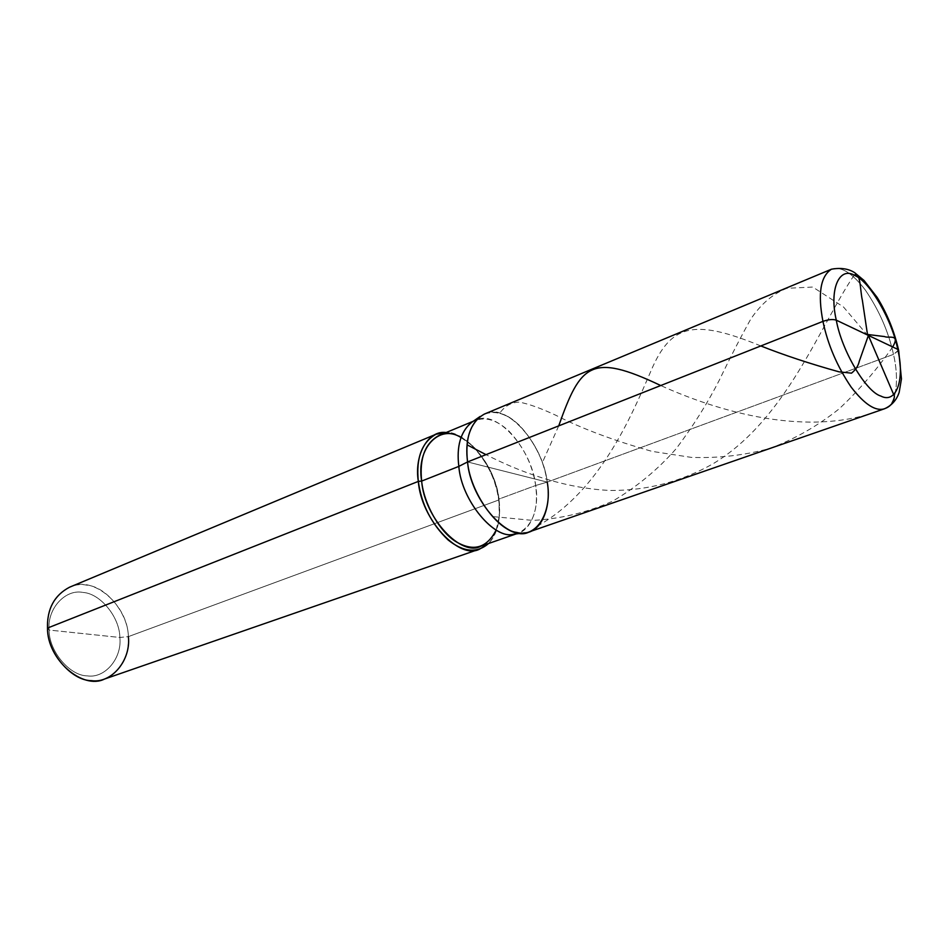 <?xml version="1.0" encoding="UTF-8"?>
<svg xmlns="http://www.w3.org/2000/svg" width="949" height="949" viewBox="0 0 949 949"><rect width="100%" height="100%" fill="white"/><g stroke="black" fill="none" stroke-linecap="round" stroke-linejoin="round"><path stroke-width="0.71" stroke-dasharray="4.75 3.56" d="M898.596 350.122L893.484 354.368L547.229 482.104C544.299 453.764 519.933 417.631 500.479 413.562C480.597 405.674 462.317 430.965 467.56 461.938L547.229 482.104C544.299 453.764 519.933 417.631 500.479 413.562C480.597 405.674 462.317 430.965 467.56 461.938L547.229 482.104C550.503 507.276 544.536 523.848 529.352 531.831M898.679 350.489L893.484 354.368C899.379 379.042 896.651 405.555 884.693 408.699C896.651 405.555 899.379 379.042 893.484 354.368C888.501 331.652 879.118 310.216 865.346 290.074C852.273 272.909 840.98 265.945 831.478 269.196C840.98 265.945 852.273 272.909 865.346 290.074C879.118 310.216 888.501 331.652 893.484 354.368L547.229 482.104C543.053 443.29 505.568 401.474 484.417 414.049M513.48 534.228C530.159 533.812 539.91 508.7 535.663 485.497L498.972 499.055L498.688 500.016L128.364 636.625C128.198 613.576 106.181 586.292 86.3 585.082C66.323 580.776 45.078 603.445 47.497 628.06L49.123 630.053L119.847 637.467C119.728 617.277 100.392 593.422 82.978 592.437C65.481 588.771 46.999 608.641 49.123 630.053L119.847 637.467L128.364 636.625C129.194 657.005 121.27 671.133 104.58 679.021M514.382 534.109L518.273 533.172C532.935 525.485 538.724 509.601 535.663 485.497L547.229 482.104L467.56 461.938L547.229 482.104C543.955 460.68 534.714 441.783 519.506 425.425C505.2 412.091 492.045 409.126 480.04 416.516M496.22 529.957L499.494 515.058L498.972 499.055C501.796 522.757 495.769 538.463 480.882 546.173M470.977 422.839C482.567 415.686 495.248 418.473 509.032 431.202C523.694 446.849 532.567 464.939 535.663 485.497L498.972 499.055L499.221 516.624C498.32 528.059 494.749 537.027 488.533 543.516C497.834 532.614 501.214 518.107 498.688 500.016C495.841 479.423 486.979 461.238 472.068 445.461C462.97 437.098 454.334 432.791 446.184 432.519C466.339 430.573 496.208 468.687 498.688 500.016L128.364 636.625C127.961 605.023 92.682 574.536 69.55 587.206M47.497 628.06L49.123 630.053C48.885 651.192 69.751 675.913 87.391 675.878C105.244 678.606 122.207 657.871 119.847 637.467C122.207 657.871 105.244 678.606 87.391 675.878C69.751 675.913 48.885 651.192 49.123 630.053C46.999 608.641 65.481 588.771 82.978 592.437C100.392 593.422 119.728 617.277 119.847 637.467L128.364 636.625M471.736 422.305L475.259 420.419C495.675 408.319 531.76 448.284 535.663 485.497L547.229 482.104M460.953 437.513L473.314 446.445C487.679 461.665 496.232 479.198 498.972 499.055C495.449 462.424 459.435 423.456 438.711 435.627M854.171 275.198C820.031 325.317 786.235 419.861 713.007 463.8C681.24 481.701 647.064 490.597 610.504 490.491C562.46 488.332 517.537 470.882 486.007 454.642M892.701 346.954C876.888 369.552 859.059 390.169 839.213 408.805C818.074 425.686 795.072 438.865 770.185 448.343C744.443 455.366 718.132 458.367 691.252 457.371L651.987 451.368C613.457 440.478 581.5 428.497 556.138 415.413C541.037 408.319 528.747 403.894 519.269 402.127C511.179 402.376 504.631 406.113 499.637 413.325M883.412 409.055C809.189 439.257 716.922 410.953 660.729 385.531M558.712 425.887L542.389 462.554M760.837 345.946C694.454 318.805 670.99 323.467 650.824 371.225C630.883 417.584 599.661 490.408 538.854 525.295M867.908 335.732L843.471 306.966L812.759 287.061L786.887 288.282C772.877 293.81 760.801 304.143 750.659 319.279C740.861 336.8 730.481 356.966 719.508 379.778C707.515 403.242 693.114 426.16 676.305 448.533C657.776 469.625 636.518 487.181 612.52 501.226C587.134 512.519 560.562 518.913 532.804 520.408L492.092 516.505M516.197 533.896L518.273 533.172M499.221 516.624L499.494 515.058M473.231 421.261L475.259 420.419M472.068 445.461L473.314 446.445"/><path stroke-width="1.42" d="M897.718 349.339C905.038 378.734 896.603 404.298 880.874 396.077C866.069 391.866 841.633 350.656 836.294 320.169L897.718 349.339L898.679 350.489L897.718 349.339C892.321 320.786 870.186 282.067 855.274 275.756C839.628 265.601 828.892 288.662 836.294 320.169C841.633 350.656 866.069 391.866 880.874 396.077C896.603 404.298 905.038 378.734 897.718 349.339L836.294 320.169C828.892 288.662 839.628 265.601 855.274 275.756C870.186 282.067 892.321 320.786 897.718 349.339M547.229 482.104C551.701 506.292 541.725 532.472 524.453 532.899C504.892 538.866 470.194 497.406 467.56 461.938L822.949 321.379C817.647 293.668 820.482 276.278 831.478 269.196L484.417 414.049C470.479 421.985 464.856 437.952 467.56 461.938C470.111 492.187 497.134 530.408 516.778 532.425C537.039 538.403 552.662 511.025 547.229 482.104C552.662 511.025 537.039 538.403 516.778 532.425C497.134 530.408 470.111 492.187 467.56 461.938C470.846 501.202 509.637 543.421 529.352 531.831L884.693 408.699C875.808 411.712 864.634 404.535 851.182 387.145C837.16 366.409 827.753 344.499 822.949 321.379C828.489 319.445 832.937 319.042 836.294 320.169C832.937 319.042 828.489 319.445 822.949 321.379C827.753 344.499 837.16 366.409 851.182 387.145C864.634 404.535 875.808 411.712 884.693 408.699C891.835 405.389 896.663 399.932 899.178 392.317L901.443 378.948L898.679 350.489M898.596 350.122C894.231 331.071 887.066 313.478 877.125 297.369L864.041 280.477L854.681 272.683C848.548 268.709 840.814 267.547 831.478 269.196C820.482 276.278 817.647 293.668 822.949 321.379L467.56 461.938L458.83 466.398C461.285 500.348 494.559 539.945 513.48 534.228L524.453 532.899M516.197 533.896L480.882 546.173C461.487 557.371 424.357 518.059 421.653 481.084L458.83 466.398C461.38 501.025 495.437 540.8 514.382 534.109M479.838 548.985L104.58 679.021C82.8 690.184 47.106 659.555 47.497 628.06L418.331 481.404C421.095 519.791 459.696 560.586 479.838 548.985L488.533 543.516C477.062 553.421 463.587 552.247 448.118 539.969C431.356 523.895 421.427 504.37 418.331 481.404L421.653 481.084C423.634 502.911 439.34 532.069 456.528 541.998C473.765 551.927 486.991 547.905 496.22 529.957M128.364 636.625C131.116 659.911 111.852 683.707 91.424 680.647C71.222 680.765 47.225 652.354 47.497 628.06L418.331 481.404L421.653 481.084L458.83 466.398C456.422 446.694 460.467 432.175 470.977 422.839L480.04 416.516C469.162 426.208 464.998 441.344 467.56 461.938L458.83 466.398C456.386 446.113 460.68 431.415 471.736 422.305M473.231 421.261L438.711 435.627C425.01 443.325 419.328 458.486 421.653 481.084C415.887 447.501 440.028 423.764 460.953 437.513M446.184 432.519C427.928 429.956 414.025 455.164 418.331 481.404C415.935 457.964 421.842 442.234 436.054 434.227L446.184 432.519M436.054 434.227L69.55 587.206C54.354 595.225 46.999 608.831 47.497 628.06M867.552 334.938L862.356 300.204C860.126 291.165 860.707 270.75 854.171 275.198M486.007 454.642L467.074 444.844M867.718 334.487L884.587 336.575C888.501 338.591 900.506 333.348 892.701 346.954M868.169 335.009L894.421 396.302C893.768 402.886 890.103 407.145 883.412 409.055M660.729 385.531C590.729 352.245 580.48 364.57 558.712 425.887M868.276 335.78L859.284 361.225C858.335 365.792 855.737 369.766 851.502 373.159L839.046 371.842C809.794 363.681 783.732 355.045 760.837 345.946"/></g></svg>
